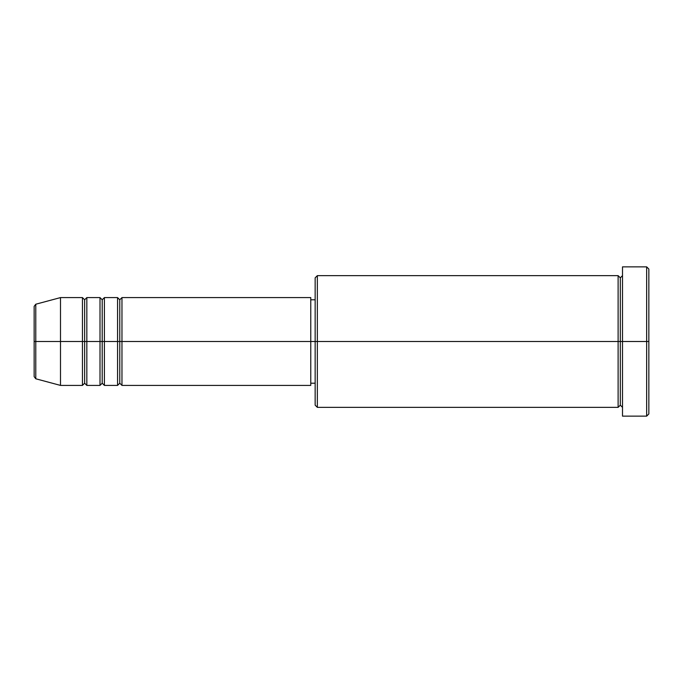 <?xml version="1.0" encoding="UTF-8"?>
<svg xmlns="http://www.w3.org/2000/svg" width="683" height="683" viewBox="0 0 683 683"><rect width="100%" height="100%" fill="white"/><g stroke="black" fill="none" stroke-linecap="round" stroke-linejoin="round"><path stroke-width="1.02" d="M34.15 341.5L34.15 376.666L34.15 341.5L34.15 376.666L35.781 378.783L35.781 341.5L35.781 378.783L35.781 341.5L34.15 341.5L34.15 306.334L34.15 341.5L60.497 341.5L35.781 341.5L35.781 304.217L35.781 341.5L35.781 304.217L34.15 306.334L34.15 341.5M622.503 407.358L620.309 405.164L618.115 407.358L618.115 275.642L618.115 341.5L620.309 341.5L620.309 277.836L620.309 341.5L620.309 277.836L620.309 341.5L622.503 341.5L622.503 416.143L622.503 266.857L622.503 341.5L646.656 341.5L646.656 416.143L646.656 341.5L648.85 341.5L648.85 269.051L648.85 413.949L648.85 341.5L317.347 341.5L317.347 407.358L317.347 341.5L310.765 341.5L310.765 385.408L310.765 341.5L121.967 341.5L121.967 297.592L121.967 341.5L119.773 341.5L119.773 299.786L119.773 341.5L117.57 341.5L117.57 297.592L117.57 341.5L104.405 341.5L104.405 297.592L104.405 341.5L102.202 341.5L102.202 299.786L102.202 341.5L100.008 341.5L100.008 297.592L100.008 341.5L86.835 341.5L86.835 297.592L86.835 341.5L84.641 341.5L84.641 299.786L84.641 341.5L82.447 341.5L82.447 297.592L82.447 341.5L60.497 341.5L60.497 385.408L60.497 341.5L82.447 341.5L82.447 297.592L60.497 297.592L60.497 341.5L60.497 297.592L35.781 304.217M121.967 385.408L119.773 383.214L117.57 385.408L117.57 341.5L119.773 341.5L119.773 299.786L119.773 383.214L119.773 341.5L119.773 383.214L119.773 341.5L121.967 341.5L121.967 385.408L310.765 385.408M104.405 385.408L102.202 383.214L100.008 385.408L100.008 341.5L102.202 341.5L102.202 299.786L102.202 383.214L102.202 341.5L102.202 383.214L102.202 341.5L104.405 341.5L104.405 385.408L117.57 385.408M86.835 385.408L84.641 383.214L82.447 385.408L82.447 341.5L84.641 341.5L84.641 299.786L84.641 383.214L84.641 341.5L84.641 383.214L84.641 341.5L86.835 341.5L86.835 385.408L100.008 385.408M82.447 297.592L84.641 299.786L86.835 297.592L86.835 341.5L100.008 341.5L100.008 297.592L102.202 299.786L104.405 297.592L104.405 341.5L117.57 341.5L117.57 297.592L119.773 299.786L121.967 297.592L121.967 341.5L310.765 341.5L310.765 297.592L310.765 341.5L315.153 341.5L315.153 405.164L315.153 277.836L315.153 341.5L618.115 341.5L618.115 275.642L317.347 275.642L317.347 341.5L317.347 275.642L315.153 277.836M646.656 341.5L646.656 266.857L646.656 341.5M618.115 341.5L618.115 407.358L618.115 341.5M620.309 341.5L620.309 405.164L620.309 341.5M82.447 341.5L82.447 385.408L82.447 341.5M86.835 341.5L86.835 385.408L86.835 341.5M100.008 341.5L100.008 385.408L100.008 341.5M104.405 341.5L104.405 385.408L104.405 341.5M117.57 341.5L117.57 385.408L117.57 341.5M121.967 341.5L121.967 385.408L121.967 341.5M618.115 407.358L317.347 407.358L315.153 405.164M622.503 416.143L646.656 416.143L648.85 413.949M618.115 275.642L620.309 277.836L622.503 275.642M315.153 383.214L310.765 383.214M82.447 385.408L60.497 385.408L35.781 378.783M100.008 297.592L86.835 297.592M648.85 269.051L646.656 266.857L622.503 266.857M315.153 299.786L310.765 299.786M310.765 297.592L121.967 297.592M117.57 297.592L104.405 297.592"/></g></svg>
